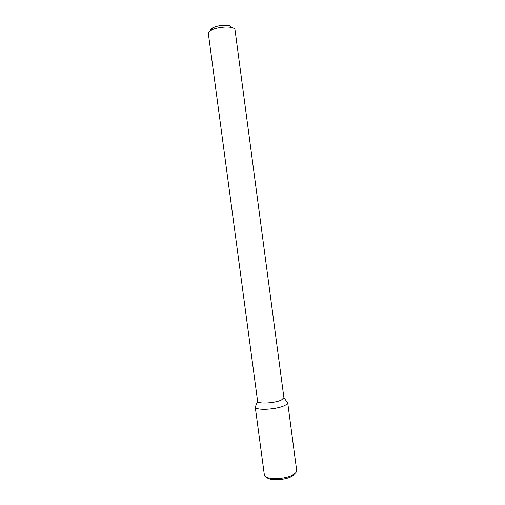 <?xml version="1.0" encoding="UTF-8"?>
<svg xmlns="http://www.w3.org/2000/svg" width="505" height="505" viewBox="0 0 505 505"><rect width="100%" height="100%" fill="white"/><g stroke="black" fill="none" stroke-linecap="round" stroke-linejoin="round"><path stroke-width="0.76" d="M287.686 402.592L286.619 401.38L287.692 402.775C287.629 403.628 286.657 404.524 284.776 405.465C276.967 409.631 255.593 410.761 255.271 407.106L255.94 405.471L255.233 406.923L264.349 474.87C264.538 480.072 286.202 479.712 293.916 474.258C295.829 473.008 296.757 471.771 296.7 470.553L287.686 402.592C287.774 403.489 286.808 404.448 284.776 405.465C276.772 409.732 254.861 410.748 255.233 406.923M281.512 399.96C275.162 403.242 257.954 404.208 257.626 401.349L208.306 33.279C208.205 32.301 209.127 31.297 211.065 30.256C215.755 27.687 226.347 26.273 231.549 27.529L231.991 27.63C233.853 28.128 234.857 28.823 235.002 29.713L283.905 397.681L281.512 399.96M229.541 25.711L229.188 25.622C223.532 24.808 218.084 25.54 212.845 27.807C211.128 28.735 210.408 29.618 210.673 30.47M294.977 473.494L292.679 475.817C286.461 480.198 269.247 481.113 266.779 477.257M257.626 401.349L255.271 407.106M283.911 397.845L287.692 402.775M212.845 27.807L211.065 30.256M229.188 25.622L231.549 27.529"/></g></svg>
